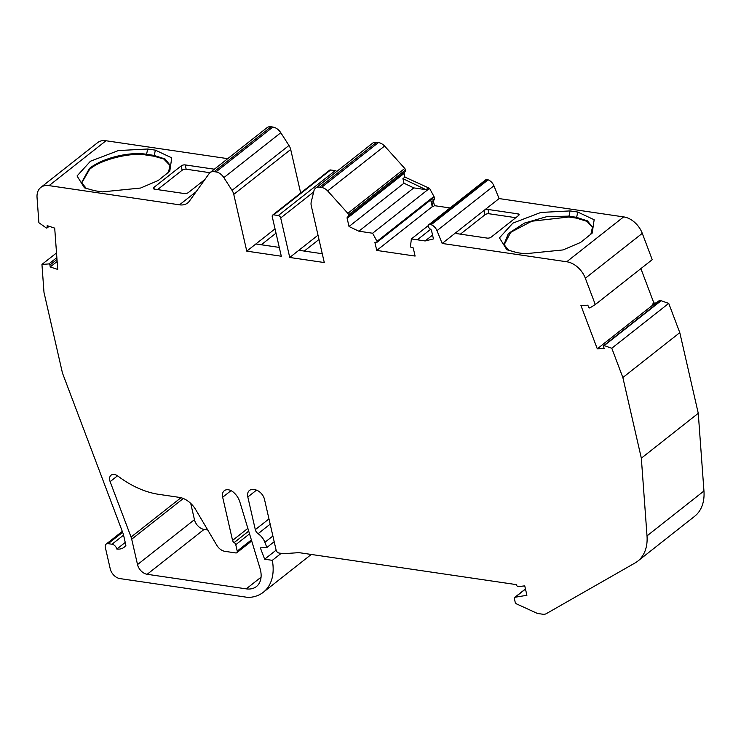 <?xml version="1.0" encoding="UTF-8"?>
<svg xmlns="http://www.w3.org/2000/svg" width="741" height="741" viewBox="0 0 741 741"><rect width="100%" height="100%" fill="white"/><g stroke="black" fill="none" stroke-linecap="round" stroke-linejoin="round"><path stroke-width="1.11" d="M590.734 234.777L592.494 227.098L587.418 220.855L576.276 217.28L568.597 216.15L546.904 216.622L524.396 223.106L508.363 233.517L503.991 244.484L508.919 250.634M592.578 227.524L587.02 221.374L576.47 218.132L577.767 212.046L594.152 219.753L592.198 233.1L580.601 242.437L562.984 249.939L524.813 253.793L517.144 252.662L506.844 249.745L499.453 237.87L512.874 223.124L540.828 212.454L570.088 210.916L577.767 212.046M168.327 172.866L170.087 165.187L165.011 158.954L153.869 155.369L146.199 154.239C129.101 151.414 101.869 158.259 89.383 168.522L81.584 182.573L86.521 188.723M170.171 165.614L163.761 159.019L154.063 156.231L146.394 155.101C131.342 151.877 100.091 159.732 89.578 169.383L81.695 182.999M110.122 481.65L131.064 537.077A13.662 9.142 -128.3 0 1 131.703 539.189L137.52 564.577A9.753 6.53 -128.3 0 0 147.163 574.294L246.244 588.863A24.388 16.321 -128.3 0 0 256.423 586.548A24.388 16.321 -128.3 0 0 260.008 568.338L239.806 501.824A14.635 9.79 -128.3 0 0 233.832 492.57A9.753 6.53 -128.3 0 0 224.301 490.699A9.753 6.53 -128.3 0 0 222.671 497.239L232.563 540.43A2.436 1.63 -128.3 0 0 234.165 542.569A2.436 1.63 -128.3 0 1 235.768 544.709L237.222 551.082A2.436 1.63 -128.3 0 1 236.814 552.712A2.436 1.63 -128.3 0 1 235.795 552.943L224.931 551.341A9.753 6.53 -128.3 0 1 216.752 545.209L195.707 509.641A19.507 13.06 -128.3 0 0 179.35 497.378L158.778 494.349A87.938 58.845 -128.3 0 1 117.939 476.093A7.808 5.224 -128.3 0 0 111.057 475.213A7.808 5.224 -128.3 0 0 109.751 480.437A7.808 5.224 -128.3 0 0 110.122 481.65L117.532 475.796M432.559 235.092L425.13 240.955L411.366 238.926L410.495 246.262A0.973 0.648 -128.3 0 0 411.431 247.522L413.228 247.902L415.099 256.071L376.743 250.43L374.872 242.261L376.613 242.4A0.973 0.648 -128.3 0 0 377.012 241.334L372.612 233.23L429.548 188.344L404.919 177.108L402.928 178.674L426.019 189.687L428.011 188.121M604.193 345.621L661.12 300.744L668.734 303.375L611.797 348.251L604.193 345.621A0.973 0.648 -128.3 0 0 603.498 346.436L604.147 348.437L597.283 348.798L652.793 305.033L652.469 304.162L653.886 303.041L640.882 268.613M125.238 542.449L116.828 549.072A4.881 3.26 -128.3 0 0 112.011 544.227L108.177 543.662A4.881 3.26 -128.3 0 0 106.139 544.126A4.881 3.26 -128.3 0 0 105.324 547.395L110.242 568.856A9.753 6.53 -128.3 0 0 119.885 578.582L248.198 597.45A50.934 34.077 -128.3 0 0 263.333 592.244A50.934 34.077 -128.3 0 0 272.317 560.335L264.648 559.205L260.36 547.858L266.853 547.516L264.889 542.329A12.921 8.651 -128.3 0 0 258.1 533.687A4.881 3.26 -128.3 0 1 255.312 529.667L247.818 496.989A9.753 6.53 -128.3 0 1 249.458 490.449A9.753 6.53 -128.3 0 1 253.533 489.523L254.867 489.718A9.753 6.53 -128.3 0 1 264.509 499.443L276.115 550.109A2.927 1.954 -128.3 0 0 279.005 553.027L283.608 553.703L298.938 552.638L516.31 584.612A1.954 1.306 -128.3 0 0 516.32 584.677A1.954 1.306 -128.3 0 0 518.635 586.613L524.748 585.853L526.907 595.301L515.143 597.227A1.954 1.306 -128.3 0 0 514.717 597.413A1.954 1.306 -128.3 0 0 514.393 598.719L515.171 602.137A1.954 1.306 -128.3 0 0 516.625 603.934L537.012 613.27A2.927 1.954 -128.3 0 0 537.716 613.483L542.755 614.224A9.753 6.53 -128.3 0 0 546.284 613.668L635.009 562.993A48.776 32.641 -128.3 0 0 637.723 561.169A48.776 32.641 -128.3 0 0 647.013 535.882L703.95 490.996A48.776 32.641 -128.3 0 1 694.65 516.282L637.723 561.169M603.637 345.676L659.147 301.92A0.973 0.648 51.7 0 1 659.425 301.819L657.86 301.902L659.286 300.781L660.842 300.698A0.973 0.648 -128.3 0 1 661.12 300.744M656.998 303.615L656.943 303.208A1.954 1.306 51.7 0 1 657.304 302.096A1.954 1.306 51.7 0 1 657.86 301.902M656.563 303.949L652.469 304.162M652.793 305.033L655.368 304.894M376.743 250.43L432.253 206.665L433.022 206.785L431.771 201.339L432.355 201.228A1.954 1.306 51.7 0 0 432.744 201.052A1.954 1.306 51.7 0 0 433.068 199.746L432.651 197.884A0.973 0.648 51.7 0 1 432.485 198.542L376.974 242.298M432.253 206.665L430.706 199.94M442.164 243.456L499.091 198.569L493.914 185.778A7.808 5.224 -128.3 0 0 488.143 179.841L431.206 224.718A7.808 5.224 -128.3 0 1 436.977 230.655L442.164 243.456L566.698 261.777A19.507 13.06 -128.3 0 1 585.344 278.236L595.292 304.551L589.919 307.867A0.973 0.648 -128.3 0 1 588.66 307.163L587.808 305.172L580.935 305.533L597.283 348.798M56.52 252.94L41.941 264.426L48.832 263.935A0.973 0.648 -128.3 0 1 49.953 265.009L50.212 266.945L57.14 261.48M40.764 187.464L97.701 142.578A19.507 13.06 -128.3 0 1 106 140.753L49.063 185.63A19.507 13.06 -128.3 0 0 40.764 187.464A19.507 13.06 -128.3 0 0 37.05 197.578L38.884 222.708L46.192 227.885A0.973 0.648 -128.3 0 0 47.211 227.515L47.183 225.653L54.704 228.126L57.724 269.428L50.212 266.945M404.651 172.023A2.927 1.954 -128.3 0 0 404.994 171.829A2.927 1.954 -128.3 0 0 405.503 169.921A2.927 1.954 -128.3 0 0 404.762 168.439L347.825 213.325A2.927 1.954 -128.3 0 1 348.566 214.797L405.503 169.921M402.928 178.674L403.965 183.203L349.02 226.514L347.149 218.345A1.954 1.306 -128.3 0 1 347.483 217.039A1.954 1.306 -128.3 0 1 347.714 216.909A2.927 1.954 -128.3 0 0 348.066 216.705A2.927 1.954 -128.3 0 0 348.566 214.797M347.825 213.325L327.661 190.919L384.598 146.033L404.762 168.439M384.598 146.033A9.753 6.53 -128.3 0 0 378.438 142.568L376.623 142.3A9.753 6.53 -128.3 0 0 372.547 143.226L315.62 188.112A9.753 6.53 -128.3 0 0 313.925 190.863L311.22 202.006A9.753 6.53 -128.3 0 0 311.276 205.785L324.28 262.546L289.74 257.47L280.7 217.965A2.436 1.63 -128.3 0 0 278.283 215.529L335.219 170.652A2.436 1.63 -128.3 0 1 336.72 171.477M327.661 190.919A9.753 6.53 -128.3 0 0 321.511 187.454L319.686 187.186A9.753 6.53 -128.3 0 0 315.62 188.112M278.283 215.529L273.679 214.853L330.616 169.976L335.219 170.652M330.616 169.976A2.436 1.63 -128.3 0 0 329.597 170.208L272.66 215.085A2.436 1.63 -128.3 0 0 272.253 216.724L281.302 256.229L246.772 251.143L233.767 194.383A9.753 6.53 -128.3 0 0 232.035 190.354L223.865 177.618A9.753 6.53 -128.3 0 0 215.955 171.921L272.892 127.044A9.753 6.53 -128.3 0 1 280.802 132.732L288.971 145.477A9.753 6.53 -128.3 0 1 290.704 149.497L300.67 193.012M273.679 214.853A2.436 1.63 -128.3 0 0 272.66 215.085M215.955 171.921L214.13 171.662L271.067 126.776L272.892 127.044M271.067 126.776A9.753 6.53 -128.3 0 0 267.001 127.702L210.064 172.588A9.753 6.53 -128.3 0 0 209.194 173.496L189.381 201.154A19.507 13.06 -128.3 0 1 187.658 202.969A19.507 13.06 -128.3 0 1 179.507 204.822L196.152 191.697M214.13 171.662A9.753 6.53 -128.3 0 0 210.064 172.588M41.941 264.426L43.988 292.371L62.457 373.038L123.358 534.205L125.896 545.311A18.534 12.402 -128.3 0 1 124.108 547.256A18.534 12.402 -128.3 0 1 116.828 549.072M272.317 560.335L281.191 553.342M264.648 559.205L276.124 550.155M266.853 547.516L274.198 541.727M611.797 348.251L622.857 377.53L641.336 458.188L698.263 413.302L703.95 490.996M641.336 458.188L647.013 535.882M622.857 377.53L679.793 332.644L698.263 413.302M668.734 303.375L679.793 332.644M657.304 302.096L658.73 300.976A1.954 1.306 51.7 0 1 659.286 300.781M656.934 302.884L653.886 303.041M595.292 304.551L652.219 259.674L642.28 233.35A19.507 13.06 -128.3 0 0 623.635 216.9L566.698 261.777M488.143 179.841A9.753 6.53 -128.3 0 0 487.467 179.572A2.927 1.954 -128.3 0 0 485.809 179.748L428.872 224.634A2.927 1.954 -128.3 0 0 428.372 226.542A2.927 1.954 -128.3 0 0 430.28 229.052A1.954 1.306 -128.3 0 1 431.568 230.766L433.439 238.926L425.13 240.955M431.206 224.718A9.753 6.53 -128.3 0 0 430.53 224.458A2.927 1.954 -128.3 0 0 428.872 224.634M411.366 238.926L428.354 225.533M433.022 206.785L434.439 205.665L450.028 207.952M433.29 200.616L434.439 205.665M432.651 197.884L434.069 196.763L434.495 198.616A1.954 1.306 51.7 0 1 434.17 199.931L432.744 201.052M434.069 196.763A0.973 0.648 -128.3 0 0 433.948 196.448L429.548 188.344M404.151 172.496A1.954 1.306 -128.3 0 0 404.086 173.459L404.919 177.108M94.737 190.752L84.437 187.834L77.045 175.969L90.467 161.214L118.421 150.553L147.691 149.015L155.36 150.145L171.745 157.842L169.791 171.19L158.194 180.526L140.577 188.038L102.415 191.882L94.737 190.752M246.772 251.143L255.877 243.965L279.283 247.411M289.74 257.47L298.855 250.282L322.261 253.728M403.965 183.203L413.802 187.89L426.019 189.687M372.612 233.23L358.857 231.201L413.802 187.89M499.091 198.569L623.635 216.9M106 140.753L227.728 158.657M137.52 564.577L194.457 519.691L190.715 503.38M194.457 519.691A9.753 6.53 -128.3 0 0 204.09 529.407L207.721 529.945M49.063 185.63L179.507 204.822M157.555 189.613L182.156 170.217L181.174 165.919L153.841 187.464L154.221 189.112M181.174 165.919A2.927 1.26 167.1 0 1 185.185 164.91L214.353 169.207M153.841 187.464A2.927 1.26 167.1 0 0 153.294 188.455A2.927 1.26 167.1 0 0 154.443 189.15L184.37 193.549A2.927 1.26 167.1 0 0 188.381 192.549L204.849 179.554M182.156 170.217A2.927 1.26 167.1 0 1 186.167 169.207L209.916 172.699M460.393 234.156L484.994 214.76L484.003 210.463A2.927 1.26 167.1 0 1 488.013 209.462L517.95 213.862A2.927 1.26 167.1 0 1 519.089 214.557A2.927 1.26 167.1 0 1 518.543 215.548L491.209 237.092A2.927 1.26 167.1 0 1 487.198 238.102L457.271 233.693A2.927 1.26 167.1 0 1 456.132 233.007A2.927 1.26 167.1 0 1 456.678 232.007L457.058 233.656M484.994 214.76A2.927 1.26 167.1 0 1 489.004 213.751L515.81 217.697M304.273 251.079L318.991 239.482M261.295 244.762L276.022 233.156M504.102 244.91L510.651 232.387L531.686 221.235L568.801 217.011L576.47 218.132M349.02 226.514L358.857 231.201M49.953 265.009L56.992 259.461M47.211 227.515L48.878 226.209M321.511 187.454L378.438 142.568M319.686 187.186L376.623 142.3M280.7 217.965L313.656 191.984M232.035 190.354L288.971 145.477M233.767 194.383L290.704 149.497M223.865 177.618L280.802 132.732M48.832 263.935L56.862 257.609M108.177 543.662L122.626 532.27M264.889 542.329L272.892 536.021M258.1 533.687L270.178 524.165M255.312 529.667L268.964 518.904M247.818 496.989L256.497 490.144M515.143 597.227L525.489 589.076M659.425 301.819L660.842 300.698M585.344 278.236L642.28 233.35M436.977 230.655L493.914 185.778M430.53 224.458L487.467 179.572M433.068 199.746L434.495 198.616M377.012 241.334L433.948 196.448M347.149 218.345L404.086 173.459M112.011 544.227L123.562 535.122M417.313 239.806L430.632 229.302M570.088 210.916L568.801 217.011M146.394 155.101L147.691 149.015M154.063 156.231L155.36 150.145M275.041 228.867L255.877 243.965M318.009 235.184L298.855 250.282M147.163 574.294L204.09 529.407M246.244 588.863L261.054 577.193M131.703 539.189L183.323 498.489M131.064 537.077L180.999 497.711M237.222 551.082L251.375 539.92M235.768 544.709L249.532 533.853M234.165 542.569L248.698 531.112M232.563 540.43L247.865 528.37M222.671 497.239L231.035 490.635M185.185 164.91L186.167 169.207M488.013 209.462L489.004 213.751M518.367 215.687L517.95 213.862M348.066 216.705L404.994 171.829M47.026 227.978L49.156 226.301M106.139 544.126L122.293 531.39M263.333 592.244L311.276 554.453M514.717 597.413L525.452 588.947M236.814 552.712L251.699 540.976"/></g></svg>
